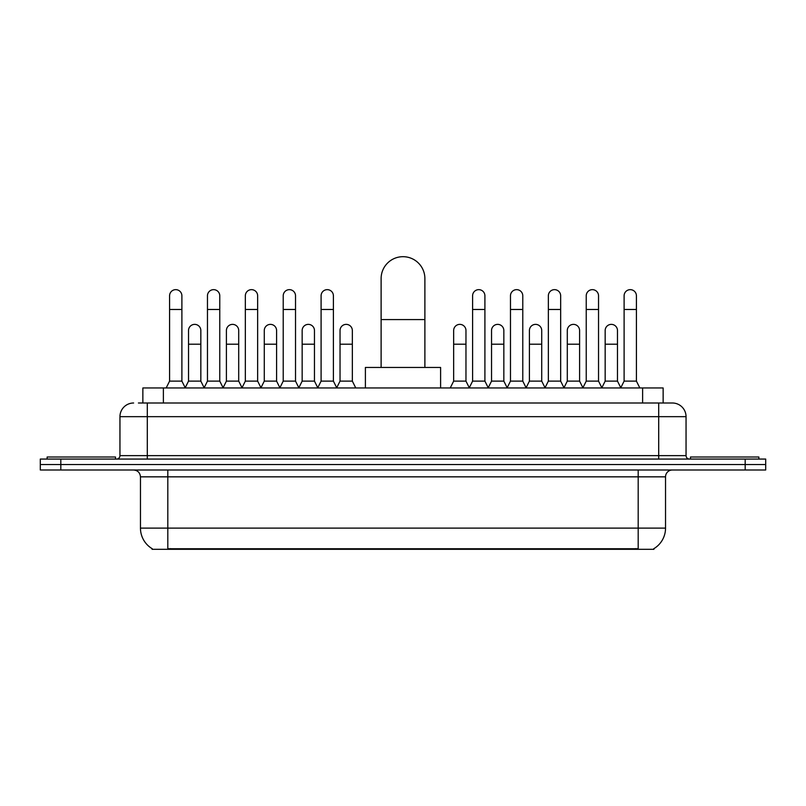 <?xml version="1.0" encoding="UTF-8"?>
<svg xmlns="http://www.w3.org/2000/svg" width="806" height="806" viewBox="0 0 806 806"><rect width="100%" height="100%" fill="white"/><g stroke="black" fill="none" stroke-linecap="round" stroke-linejoin="round"><path stroke-width="1.21" d="M138.41 403L147.297 403L138.41 403L142.864 403L142.864 387.958L663.137 387.958L663.137 403M653.918 548.634L653.918 549.309L152.082 549.309L152.082 548.634M152.284 548.755A23.928 23.928 0 0 1 140.466 528.111L167.809 528.111L167.809 548.755L638.191 548.755L638.191 528.111L665.534 528.111L665.534 476.84A6.841 6.841 0 0 1 672.375 469.999M140.466 528.111L140.466 476.84C140.053 472.689 137.776 470.412 133.625 469.999M653.716 548.755A23.928 23.928 0 0 0 665.534 528.111M60.813 459.067L765.7 459.067L765.7 464.528L40.3 464.528L40.3 469.999L60.813 469.999L60.813 464.528L40.3 464.528L40.3 459.067L60.813 459.067L60.813 464.528L765.7 464.528L765.7 469.999L60.813 469.999M133.625 403A13.672 13.672 0 0 0 119.953 416.672L119.953 455.642A3.415 3.415 0 0 1 116.527 459.067M672.375 403L658.703 403L672.375 403A13.672 13.672 0 0 1 686.047 416.672L686.047 455.642C686.249 457.717 687.387 458.856 689.473 459.067M686.047 416.672L147.297 416.672L147.297 403L658.703 403L658.703 455.642L686.047 455.642M115.51 459.067L115.51 457.012L47.141 457.012L47.141 459.067M758.859 459.067L758.859 457.012L690.49 457.012L690.49 459.067M381.117 367.445L381.117 278.564A21.883 21.883 0 0 1 403 256.691A21.883 21.883 0 0 1 424.883 278.564A21.883 21.883 0 0 0 403 256.691M424.883 367.445L424.883 278.564M440.6 387.958L440.6 367.445L365.4 367.445L365.4 387.958M166.167 387.958L169.582 381.117L181.894 381.117L185.309 387.958M181.894 381.117L181.894 295.792A6.156 6.156 0 0 0 175.738 289.646A6.156 6.156 0 0 1 176.131 289.656M169.582 381.117L169.582 309.474L181.894 309.474M169.582 309.474L169.582 295.792A6.156 6.156 0 0 1 175.738 289.646M204.049 387.958L207.464 381.117L219.766 381.117L223.191 387.958M219.766 381.117L219.766 295.792A6.156 6.156 0 0 0 213.62 289.646A6.156 6.156 0 0 1 214.003 289.656M207.464 381.117L207.464 309.474L219.766 309.474M207.464 309.474L207.464 295.792A6.156 6.156 0 0 1 213.62 289.646M241.921 387.958L245.336 381.117L257.648 381.117L261.063 387.958M257.648 381.117L257.648 295.792A6.156 6.156 0 0 0 251.492 289.646A6.156 6.156 0 0 1 251.875 289.656M245.336 381.117L245.336 309.474L257.648 309.474M245.336 309.474L245.336 295.792A6.156 6.156 0 0 1 251.492 289.646M279.803 387.958L283.218 381.117L295.52 381.117L298.945 387.958M295.52 381.117L295.52 295.792A6.156 6.156 0 0 0 289.374 289.646A6.156 6.156 0 0 1 289.757 289.656M283.218 381.117L283.218 309.474L295.52 309.474M283.218 309.474L283.218 295.792A6.156 6.156 0 0 1 289.374 289.646M317.675 387.958L321.09 381.117L333.402 381.117L336.817 387.958M333.402 381.117L333.402 295.792A6.156 6.156 0 0 0 327.246 289.646A6.156 6.156 0 0 1 327.629 289.656M321.09 381.117L321.09 309.474L333.402 309.474M321.09 309.474L321.09 295.792A6.156 6.156 0 0 1 327.246 289.646M469.183 387.958L472.598 381.117L484.91 381.117L488.325 387.958M484.91 381.117L484.91 295.792A6.156 6.156 0 0 0 478.754 289.646A6.156 6.156 0 0 1 479.137 289.656M472.598 381.117L472.598 309.474L484.91 309.474M472.598 309.474L472.598 295.792A6.156 6.156 0 0 1 478.754 289.646M507.055 387.958L510.48 381.117L522.782 381.117L526.197 387.958M522.782 381.117L522.782 295.792A6.156 6.156 0 0 0 516.626 289.646A6.156 6.156 0 0 1 517.019 289.656M510.48 381.117L510.48 309.474L522.782 309.474M510.48 309.474L510.48 295.792A6.156 6.156 0 0 1 516.626 289.646M544.937 387.958L548.352 381.117L560.664 381.117L564.079 387.958M560.664 381.117L560.664 295.792A6.156 6.156 0 0 0 554.508 289.646A6.156 6.156 0 0 1 554.891 289.656M548.352 381.117L548.352 309.474L560.664 309.474M548.352 309.474L548.352 295.792A6.156 6.156 0 0 1 554.508 289.646M582.809 387.958L586.234 381.117L598.536 381.117L601.951 387.958M598.536 381.117L598.536 295.792A6.156 6.156 0 0 0 592.38 289.646A6.156 6.156 0 0 1 592.773 289.656M586.234 381.117L586.234 309.474L598.536 309.474M586.234 309.474L586.234 295.792A6.156 6.156 0 0 1 592.38 289.646M620.691 387.958L624.106 381.117L636.418 381.117L639.833 387.958M636.418 381.117L636.418 295.792A6.156 6.156 0 0 0 630.262 289.646A6.156 6.156 0 0 1 630.645 289.656M624.106 381.117L624.106 309.474L636.418 309.474M624.106 309.474L624.106 295.792A6.156 6.156 0 0 1 630.262 289.646M185.209 387.757L188.523 381.117L200.835 381.117L204.15 387.757M200.835 381.117L200.835 330.531A6.156 6.156 0 0 0 195.062 324.385A6.156 6.156 0 0 1 200.835 330.531M188.523 381.117L188.523 344.202L200.835 344.202M188.523 344.202L188.523 330.531A6.156 6.156 0 0 1 195.062 324.385M223.091 387.757L226.405 381.117L238.707 381.117L242.022 387.757M238.707 381.117L238.707 330.531A6.156 6.156 0 0 0 232.944 324.385A6.156 6.156 0 0 1 238.707 330.531M226.405 381.117L226.405 344.202L238.707 344.202M226.405 344.202L226.405 330.531A6.156 6.156 0 0 1 232.944 324.385M260.963 387.757L264.277 381.117L276.589 381.117L279.904 387.757M276.589 381.117L276.589 330.531A6.156 6.156 0 0 0 270.816 324.385A6.156 6.156 0 0 1 276.589 330.531M264.277 381.117L264.277 344.202L276.589 344.202M264.277 344.202L264.277 330.531A6.156 6.156 0 0 1 270.816 324.385M298.835 387.757L302.159 381.117L314.461 381.117L317.776 387.757M314.461 381.117L314.461 330.531A6.156 6.156 0 0 0 308.698 324.385A6.156 6.156 0 0 1 314.461 330.531M302.159 381.117L302.159 344.202L314.461 344.202M302.159 344.202L302.159 330.531A6.156 6.156 0 0 1 308.698 324.385M336.717 387.757L340.031 381.117L352.343 381.117L355.758 387.958M352.343 381.117L352.343 330.531A6.156 6.156 0 0 0 346.57 324.385A6.156 6.156 0 0 1 352.343 330.531M340.031 381.117L340.031 344.202L352.343 344.202M340.031 344.202L340.031 330.531A6.156 6.156 0 0 1 346.57 324.385M450.242 387.958L453.657 381.117L465.969 381.117L469.283 387.757M465.969 381.117L465.969 330.531A6.156 6.156 0 0 0 460.206 324.385A6.156 6.156 0 0 1 465.969 330.531M453.657 381.117L453.657 344.202L465.969 344.202M453.657 344.202L453.657 330.531A6.156 6.156 0 0 1 460.206 324.385M488.224 387.757L491.539 381.117L503.841 381.117L507.165 387.757M503.841 381.117L503.841 330.531A6.156 6.156 0 0 0 498.078 324.385A6.156 6.156 0 0 1 503.841 330.531M491.539 381.117L491.539 344.202L503.841 344.202M491.539 344.202L491.539 330.531A6.156 6.156 0 0 1 498.078 324.385M526.096 387.757L529.411 381.117L541.723 381.117L545.037 387.757M541.723 381.117L541.723 330.531A6.156 6.156 0 0 0 535.96 324.385A6.156 6.156 0 0 1 541.723 330.531M529.411 381.117L529.411 344.202L541.723 344.202M529.411 344.202L529.411 330.531A6.156 6.156 0 0 1 535.96 324.385M563.978 387.757L567.293 381.117L579.595 381.117L582.909 387.757M579.595 381.117L579.595 330.531A6.156 6.156 0 0 0 573.832 324.385A6.156 6.156 0 0 1 579.595 330.531M567.293 381.117L567.293 344.202L579.595 344.202M567.293 344.202L567.293 330.531A6.156 6.156 0 0 1 573.832 324.385M601.85 387.757L605.165 381.117L617.477 381.117L620.791 387.757M617.477 381.117L617.477 330.531A6.156 6.156 0 0 0 611.704 324.385A6.156 6.156 0 0 1 617.477 330.531M605.165 381.117L605.165 344.202L617.477 344.202M605.165 344.202L605.165 330.531A6.156 6.156 0 0 1 611.704 324.385M635.46 549.309L635.46 548.634M170.54 549.309L170.54 548.634M163.376 403L163.376 387.958M642.624 403L642.624 387.958M638.191 469.999L638.191 476.84L140.466 476.84M665.534 476.84L638.191 476.84L638.191 528.111L167.809 528.111L167.809 469.999M745.187 469.999L745.187 459.067M147.297 459.067L147.297 416.672L119.953 416.672M119.953 455.642L658.703 455.642L658.703 459.067M381.117 319.589L424.883 319.589"/></g></svg>
